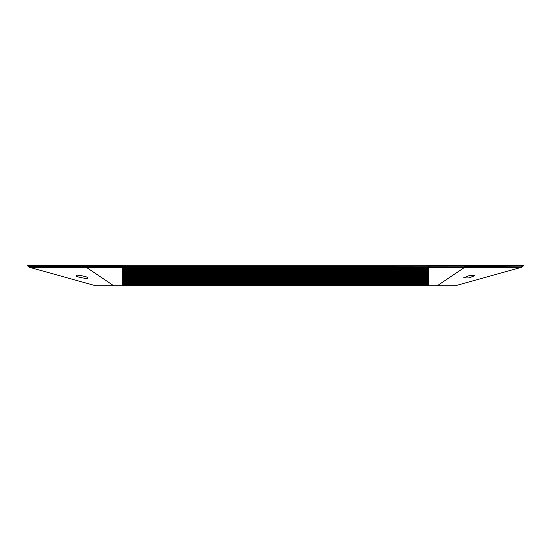 <?xml version="1.0" encoding="UTF-8"?>
<svg xmlns="http://www.w3.org/2000/svg" width="551" height="551" viewBox="0 0 551 551"><rect width="100%" height="100%" fill="white"/><g stroke="black" fill="none" stroke-linecap="round" stroke-linejoin="round"><path stroke-width="0.83" d="M91.914 284.695L91.569 284.598M93.443 285.122L93.091 285.025M94.965 285.542L94.614 285.446M85.508 265.183L85.508 265.672L122.604 265.672L122.604 266.484L29.141 266.484L29.637 267.345L86.376 267.345L113.837 285.817L95.943 285.817L29.637 267.345L29.141 266.484L27.908 266.14L27.55 265.183L523.45 265.183L523.092 266.14L521.859 266.484L521.363 267.345L455.057 285.817L437.163 285.817L464.624 267.345L521.363 267.345L455.057 285.817M428.396 267.256L122.604 267.373L428.396 267.256L428.396 265.183M122.604 267.683L428.396 267.683L122.604 267.8M122.604 268.11L428.396 268.11L122.604 268.227M122.604 268.537L428.396 268.537L122.604 268.654M122.604 268.964L428.396 268.964L122.604 269.081M428.396 269.508L122.604 269.391L428.396 269.508M122.604 267.256L122.604 266.484L523.092 266.14L464.83 266.484L464.624 267.345L428.396 267.345L428.396 285.817L122.604 285.817L122.604 285.163L428.396 285.473L122.604 285.163L122.604 284.736L428.396 285.046L122.604 284.736L122.604 284.309L428.396 284.619L122.604 284.309L122.604 283.882L428.396 284.192L122.604 283.882L122.604 283.455L428.396 283.765L122.604 283.455L122.604 283.028L428.396 283.338L122.604 283.028L122.604 282.601L428.396 282.911L122.604 282.601L122.604 282.174L428.396 282.484L122.604 282.174L122.604 281.747L428.396 281.747L122.604 281.747L122.604 267.345L86.376 267.345L85.508 265.672L27.55 265.672M428.396 269.935L122.604 269.818L428.396 269.935M428.396 285.59L122.604 285.59M428.396 270.362L122.604 270.245L428.396 270.362M428.396 270.789L122.604 270.672L428.396 270.789M428.396 271.216L122.604 271.099L428.396 271.216M428.396 271.643L122.604 271.526L428.396 271.643M428.396 272.07L122.604 271.953L428.396 272.07M428.396 272.497L122.604 272.38L428.396 272.497M428.396 272.924L122.604 272.807L428.396 272.924M428.396 273.351L122.604 273.234L428.396 273.351M428.396 273.778L122.604 273.661L428.396 273.778M428.396 274.205L122.604 274.088L428.396 274.205M428.396 281.32L122.604 281.32M428.396 274.632L122.604 274.515L428.396 274.632M428.396 280.893L122.604 280.776L428.396 280.893M428.396 275.059L122.604 274.942L428.396 275.059M428.396 280.466L122.604 280.349L428.396 280.466M428.396 275.486L122.604 275.369L428.396 275.486M428.396 280.039L122.604 279.922L428.396 280.039M428.396 275.913L122.604 275.796L428.396 275.913M428.396 279.612L122.604 279.495L428.396 279.612M428.396 276.34L122.604 276.223L428.396 276.34M428.396 279.185L122.604 279.068L428.396 279.185M428.396 276.767L122.604 276.65L428.396 276.767M428.396 278.758L122.604 278.641L428.396 278.758M428.396 277.194L122.604 277.07L428.396 277.194M428.396 278.331L122.604 278.214L428.396 278.331M428.396 277.904L122.604 277.787L428.396 277.904M468.97 275.693L463.288 277.931L468.97 277.931L474.645 275.693L468.97 275.693M428.396 285.817L437.163 285.817M521.859 266.484L521.363 267.345M29.141 266.484L27.908 266.14L465.34 266.14L465.492 265.183M76.355 275.693C74.33 276.623 89.73 279.653 87.712 277.931C89.73 277.001 74.33 273.964 76.355 275.693M105.213 285.817L122.604 285.817M122.604 265.672L122.604 265.183M122.604 285.749L428.396 285.749M122.604 281.63L428.396 281.63M122.604 281.203L428.396 281.203M523.45 265.672L428.396 265.672"/></g></svg>
